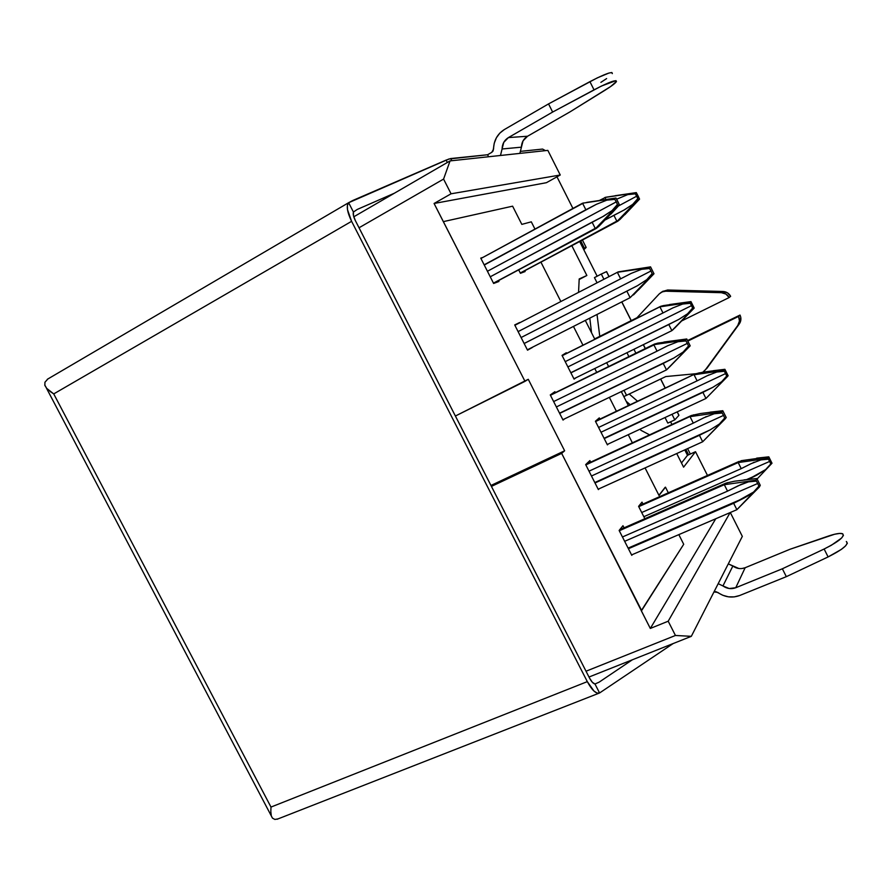 <?xml version="1.0" encoding="UTF-8"?>
<svg xmlns="http://www.w3.org/2000/svg" width="892" height="892" viewBox="0 0 892 892"><rect width="100%" height="100%" fill="white"/><g stroke="black" fill="none" stroke-linecap="round" stroke-linejoin="round"><path stroke-width="1.34" d="M744.017 479.885L756.851 478.536L760.263 485.315L759.348 487.032L758.902 486.14L753.539 492.083L749.224 495.149L744.251 497.948L628.113 548.123L744.251 497.948L733.648 503.278L628.414 548.714L733.648 503.278L736.881 509.689L631.569 554.924L736.881 509.689L733.648 503.278L753.539 492.083L758.902 486.14L757.709 483.486L759.348 487.032L736.881 509.689L760.263 485.315L756.851 478.536L755.925 480.219L756.851 478.536L734.451 481.223L725.988 483.107L724.304 484.702L619.282 530.751L724.304 484.702L727.538 491.135L622.449 536.973L727.538 491.135L724.304 484.702L727.682 482.583M619.516 529.993L724.895 483.765L619.516 529.993M624.656 541.31L757.709 483.486L624.656 541.31M616.249 201.882L617.409 204.48L612.057 210.59L603.706 216.132L592.098 222.153L595.388 228.698L493.466 283.132L595.388 228.698L592.098 222.153L490.243 276.799L602.736 216.645L612.057 210.59L615.368 207.412L617.409 204.48L616.249 201.882L487.433 271.268L616.249 201.882L614.833 199.351L616.249 201.882M583.647 202.93L480.933 258.479L582.554 203.209L615.959 198.024L619.427 204.937L598.755 226.457L493.532 283.266L596.313 228.397L599.023 226.211M650.97 270.99L652.141 273.61L646.778 279.675L637.479 285.685L524.139 343.487L637.479 285.685L626.842 291.149L630.12 297.672L527.35 349.82L630.12 297.672L626.842 291.149L524.15 343.52L637.479 285.685L646.778 279.675L650.101 276.52L652.141 273.61L650.97 270.99L521.106 337.533L650.97 270.99L649.577 268.503L650.97 270.99M638.304 290.123L653.992 273.755L650.536 266.864L617.342 272.294L620.631 278.828L518.096 331.601L631.268 273.365L641.571 269.306L649.577 268.503L649.12 267.6L650.536 266.864L618.201 271.882L514.885 325.29L618.201 271.882L650.536 266.864L653.992 273.755L633.476 294.94M687.342 343.387L688.513 346.018L683.149 352.039L673.85 358.004L559.552 413.197L673.85 358.004L663.224 363.412L666.491 369.901L562.852 419.686L666.491 369.901L663.224 363.412L559.663 413.409L673.85 358.004L683.149 352.039L686.472 348.906L688.513 346.018L687.342 343.387L556.374 406.942L687.342 343.387L685.959 340.934L687.342 343.387M654.784 343.933L550.353 395.089L657.516 343.186L686.762 338.982L690.196 345.828L667.238 369.232M723.512 415.404L724.694 418.047L719.331 424.035L710.043 429.944L594.797 482.55L710.043 429.944L699.428 435.307L702.684 441.763L598.175 489.206L702.684 441.763L699.428 435.307L595.009 482.962L710.043 429.944L719.331 424.035L722.654 420.924L724.694 418.047L723.512 415.404L591.474 476.005L723.512 415.404L722.152 412.996L723.512 415.404M710.054 412.182L722.788 410.721L726.211 417.534L725.14 418.95L724.694 418.047L725.14 418.95L702.684 441.763L726.211 417.534L722.788 410.721L721.706 412.104L722.788 410.721L700.722 413.498M693.586 414.847L585.832 464.91L691.322 415.516L700.175 413.587M769.651 461.42L770.777 463.918L765.726 469.515L756.973 475.046L746.604 479.584L756.973 475.046L748.343 479.383L765.726 469.515L770.777 463.918L769.651 461.42L643.834 516.713L769.651 461.42L768.402 459.179L769.651 461.42M756.695 458.142L768.804 456.838L772.004 463.227L757.107 478.971L772.004 463.227L768.804 456.838L767.979 458.332L768.804 456.838L741.308 460.673L738.186 462.569L741.23 468.635L641.716 512.521L741.23 468.635L738.186 462.569L638.728 506.645L738.186 462.569L767.979 458.332L768.402 459.179L767.979 458.332L738.186 462.569L741.308 460.673M638.895 505.998L738.71 461.744L638.895 505.998M691.523 305.622L692.627 308.086L687.576 313.772L678.812 319.414L570.824 372.711L678.812 319.414L668.799 324.521L671.877 330.642L573.902 378.777L671.877 330.642L668.799 324.521L570.902 372.856L678.812 319.414L687.576 313.772L690.698 310.817L692.627 308.086L691.523 305.622L567.892 366.924L691.523 305.622L690.218 303.291L691.523 305.622M660.716 306.302L562.161 355.607L660.716 306.302L663.392 305.61L690.954 301.608L694.199 308.075L672.724 329.973M636.654 196.207L637.747 198.66L632.696 204.402L624.768 209.665L613.897 215.295L616.996 221.461L520.27 272.985L616.996 221.461L613.897 215.295L605.49 219.789L623.921 210.111L632.696 204.402L637.747 198.66L636.654 196.207L618.479 205.963L636.654 196.207L635.327 193.832L636.654 196.207M605.902 197.221L599.469 200.432L605.768 197.255L636.297 192.605L639.564 199.117L620.063 219.376L520.326 273.108L617.81 221.194L620.219 219.231M725.597 373.57L726.712 376.045L721.661 381.698L712.898 387.295L604.074 438.295L712.898 387.295L702.896 392.368L705.962 398.456L607.218 444.495L705.962 398.456L702.896 392.368L604.23 438.596L712.898 387.295L721.661 381.698L724.783 378.765L726.712 376.045L725.597 373.57L601.007 432.241L725.597 373.57L724.315 371.284L725.597 373.57M713.299 370.704L724.906 369.31L728.128 375.744L727.136 376.892L726.712 376.045L727.136 376.892L705.962 398.456L728.128 375.744L724.906 369.31L723.891 370.436L724.906 369.31L704.078 372.009M699.562 372.789L694.678 374.127L595.577 421.537L695.058 373.904L703.186 372.154M706.932 368.262L702.807 372.22L705.293 369.946L739.256 323.974C741.174 321.142 741.419 318.176 740.014 315.066L687.632 340.532L740.014 315.066L738.576 316.426L740.014 315.066L740.773 317.284L740.382 321.912L739.256 323.974L706.932 368.262L739.256 323.974L737.818 325.402L739.457 321.02L738.576 316.426C739.981 319.559 739.736 322.547 737.818 325.402L705.293 369.946M674.798 419.853L678.901 415.371L677.151 411.892L678.901 415.371L674.798 419.853L667.818 423.098L674.798 419.853L671.999 414.289L674.798 419.853M665.164 388.109L660.604 379.044L665.164 388.109M645.262 348.605L643.288 344.691L645.262 348.605M631.168 320.641L621.735 301.92L631.168 320.641M608.991 276.62L606.482 271.647L601.297 274.056L603.917 279.252L601.297 274.056L606.616 271.603L608.991 276.62M597.027 314.463L599.759 336.362L594.652 338.915L599.759 336.362L597.027 314.463M633.967 349.274L635.862 353.199L633.967 349.274M629.25 394.052L637.535 401.233L629.25 394.052M443.38 221.751L434.081 203.476L546.417 182.693L560.243 174.999L546.417 182.693L434.081 203.476L525.009 381.341L455.388 416.018L491.425 486.396L355.362 220.614C353.5 216.812 352.853 213.946 353.422 212.028L357.224 209.453L394.387 193.218L353.79 216.789L394.387 193.218L357.224 209.453L353.422 212.028L353.466 215.608L355.362 220.614L455.388 416.018L528.265 379.29L564.636 450.795L561.659 453.381L650.313 628.447L641.281 610.708L683.707 544.276L641.638 610.563L561.659 453.381L491.425 486.396L589.579 678.154L491.425 486.396L561.659 453.381L564.636 450.795L490.946 485.471L564.636 450.795L528.265 379.29L525.009 381.341L443.38 221.751M556.976 176.817L572.92 208.449L556.976 176.817M571.828 245.69L586.858 275.494L579.198 278.951L578.551 292.364L579.198 278.951L586.858 275.494L579.176 279.497L586.858 275.494L571.828 245.69M585.308 320.418L594.83 339.261L585.308 320.418M606.672 362.676L608.623 366.545L606.672 362.676M621.3 391.61L628.369 405.592L621.3 391.61M640.244 429.097L640.835 430.245L649.577 434.861L640.835 430.245L640.244 429.097M676.727 453.549L683.595 467.163L695.515 451.698L707.479 475.447L695.515 451.698L688.602 454.82L685.87 449.401L688.602 454.82L687.498 455.321L695.515 451.698L683.595 467.163L676.727 453.549M715.73 518.787L650.313 628.447L715.73 518.787M665.164 487.3L658.932 495.316L665.164 487.3M584.327 248.957L586.167 247.452L583.346 248.801L579.666 241.509L583.346 248.801L584.371 248.121L580.748 240.94L584.371 248.121L586.167 247.452L583.803 249.704M684.766 449.902L687.498 455.321L681.488 462.981L687.498 455.321L684.766 449.902M547.844 150.38L560.243 174.999L451.062 193.798L434.081 203.476L451.062 193.798L443.58 179.08L451.062 193.798L560.243 174.999L547.844 150.38L450.059 160.906L394.387 193.218L450.059 160.906L443.58 179.08L359.03 227.772L443.58 179.08L450.059 160.906L547.844 150.38M730.303 512.521L742.322 536.382L691.322 636.331L742.322 536.382L730.303 512.521M730.124 512.599L668.197 621.211L650.313 628.447L668.197 621.211L675.445 635.472L586.033 671.219L675.445 635.472L691.322 636.331L632.35 659.79L599.089 682.179L594.975 683.986C593.303 683.696 591.508 681.756 589.579 678.154L592.366 682.324L594.975 683.986L599.569 692.972L598.889 693.24C595.477 693.474 591.619 689.605 587.315 681.633L351.604 221.327L53.732 393.907L270.99 807.07L587.315 681.633L270.99 807.07L270.822 811.542L270.99 807.07L53.732 393.907L351.604 221.327C347.144 211.995 346.163 205.796 348.649 202.718L448.877 159.021L487.578 154.751L488.593 156.758L487.578 154.751L491.771 152.342L487.578 154.751L450.694 158.553L451.787 160.716L450.694 158.553L446.134 160.092L447.338 162.478L446.134 160.092L352.675 200.544L348.649 202.718L353.422 212.028L348.649 202.718L347.389 205.327L347.49 209.653L351.604 221.327L587.315 681.633L593.961 691.044L597.082 693.084L599.569 692.972L594.975 683.986L599.089 682.179L632.35 659.79L691.322 636.331L675.445 635.472L668.197 621.211L730.124 512.599M589.032 677.017L632.35 659.79L589.032 677.017M846.33 541.489L847.333 543.273L845.516 545.949L841.379 549.383L828.099 556.931L786.331 576.667L739.669 595.51L734.183 596.904L728.418 596.826L722.81 595.287L715.975 591.664L713.979 591.942L717.748 592.399C724.672 597.239 731.986 598.276 739.669 595.51L786.331 576.667L828.099 556.931C843.13 549.316 849.217 544.165 846.33 541.489M824.13 549.015L831.377 545.257L841.569 538.066L843.408 535.434L842.75 533.829L839.718 533.416L834.656 534.23L789.922 549.294L745.154 567.725L735.755 587.739L782.362 568.784L824.13 549.015L828.099 556.931L824.13 549.015L782.362 568.784L786.331 576.667L782.362 568.784L735.755 587.739C731.262 589.367 726.991 588.765 722.944 585.944L729.188 588.53L735.755 587.739L745.154 567.725L789.922 549.294L828.133 536.159C835.191 533.773 839.952 532.948 842.427 533.684C845.27 536.282 839.171 541.388 824.13 549.015M570.144 111.79L610.607 86.569L616.472 81.44L615.926 80.637L601.409 86.056L552.639 112.058L508.418 137.58L527.551 136.242L570.144 111.79L527.551 136.242C523.615 138.717 521.575 142.352 521.43 147.169L523.058 140.825L527.551 136.242L508.418 137.58L552.639 112.058L548.547 103.907L597.306 77.872L608.924 73.055L611.867 72.531L612.313 73.623C612.614 71.092 605.144 73.768 589.913 81.651L548.547 103.907L504.359 129.552L548.547 103.907L552.639 112.058L594.027 89.847L589.913 81.651L594.027 89.847C609.247 81.964 616.684 79.243 616.339 81.685C615.09 83.458 611.265 86.334 604.865 90.315L570.144 111.79M606.616 78.585L600.885 82.365M741.977 568.538L745.154 567.725C740.839 569.308 736.736 568.75 732.845 566.052L722.944 585.944L718.194 583.669L722.944 585.944L732.845 566.052L728.296 563.878L738.844 568.505M519.869 153.391L521.43 147.169L502.084 148.986L503.757 142.363L508.418 137.58C504.337 140.167 502.218 143.958 502.084 148.986L500.479 155.476L502.084 148.986L521.43 147.169L519.869 153.391M504.359 129.552L499.855 133.086L496.398 137.758L494.246 143.233L493.086 150.993L491.771 152.342L493.555 149.109C493.767 140.512 497.368 134.001 504.359 129.552M542.592 149.075L520.772 151.328L542.592 149.075L545.447 150.636L542.592 149.075M690.33 454.039L687.587 448.609L690.33 454.039M678.857 415.048L677.24 411.848M594.44 277.624L601.297 274.056L594.44 277.624L597.049 282.797L594.44 277.624M586.167 247.452L582.431 240.037L586.167 247.452M278.059 818.878L274.881 819.447L278.059 818.878M44.912 382.3L47.845 378.988L44.946 382.233L44.845 385.377L46.696 388.388L44.734 384.965M673.126 643.567L599.569 692.972L673.126 643.567M49.785 391.231L53.732 393.907L46.696 388.388M46.406 388.053L272.473 818.142L274.881 819.447M670.594 421.816L671.955 424.492L670.594 421.816M583.346 248.801L597.161 276.208L583.346 248.801M512.61 206.175L521.82 224.383L531.298 221.829L534.966 229.088L531.298 221.829L521.82 224.383L512.61 206.175L443.714 221.55L512.61 206.175M678.834 534.631L683.707 544.276L678.834 534.631M668.32 492.808L665.477 487.166L659.01 495.473L645.072 467.921L659.01 495.473L665.477 487.166L668.32 492.808M632.372 442.833L628.258 434.694L632.372 442.833M616.405 411.279L609.359 397.353L616.405 411.279M596.715 372.377L594.774 368.53L596.715 372.377M582.967 345.204L573.456 326.427L582.967 345.204M560.856 301.518L540.931 262.148L560.856 301.518M585.676 464.598L598.376 489.597L599.168 488.749L598.376 489.597L585.676 464.598L589.891 460.584L590.682 462.145L589.891 460.584L585.676 464.598M562.038 355.384L574.08 379.122L576.098 377.706L574.08 379.122L562.038 355.384L566.286 352.741L566.61 353.377L566.286 352.741L562.038 355.384M480.743 258.1L493.633 283.466L498.918 281.459L498.494 280.634L498.918 281.459L493.633 283.466L480.743 258.1L482.84 257.442L480.743 258.1M514.706 324.933L527.529 350.177L532.424 347.434L527.529 350.177L514.706 324.933L519.746 322.469L514.706 324.933M619.137 530.461L631.781 555.337L632.305 554.612L631.781 555.337L619.137 530.461L622.973 525.711L624.054 527.83L622.973 525.711L619.137 530.461M638.594 506.366L644.849 518.709L638.594 506.366L642.006 502.14L642.965 504.047L642.006 502.14L638.594 506.366M595.421 421.236L607.407 444.863L608.311 443.993L607.407 444.863L595.421 421.236L599.301 417.891L599.926 419.106L599.301 417.891L595.421 421.236L694.879 373.993M555.382 392.625L554.902 391.7L550.275 394.944L563.042 420.065L564.547 418.872L563.042 420.065L550.275 394.944L554.902 391.7L555.382 392.625M525.12 271.525L524.741 270.767L525.12 271.525L520.426 273.309L525.12 271.525M518.676 269.852L520.426 273.309L518.676 269.852M527.428 349.965L532.424 347.434L527.428 349.965M514.762 325.045L519.746 322.469L514.762 325.045M665.019 417.545L667.818 423.098L665.019 417.545M626.195 401.311L630.198 404.723L626.195 401.311M665.811 376.558L623.82 396.594L665.811 376.558L695.426 373.759L665.811 376.558M687.91 341.045L738.576 316.426L687.91 341.045M628.871 356.633L626.976 352.708M729.132 297.549L681.822 320.864L729.132 297.549L730.637 296.311L729.132 297.549L725.976 294.07L721.45 292.699C724.917 292.911 727.471 294.538 729.132 297.549M594.774 339.15L636.464 318.299L594.774 339.15M637.022 317.719L599.759 336.362L637.022 317.719M589.802 318.132L591.541 332.749L589.802 318.132M662.589 291.494L667.64 290.012L723.011 291.483L721.45 292.699L665.755 291.205L667.64 290.012L723.011 291.483L727.504 292.844L730.637 296.311C728.998 293.312 726.456 291.706 723.011 291.483L721.45 292.699L665.755 291.205L662.187 291.862L659.221 293.925L661.251 292.331L667.64 290.012L662.644 291.461M659.221 293.925L636.464 318.299L659.221 293.925M624.01 390.306L626.552 395.334L624.01 390.306M271.246 815.321L270.822 811.542M694.054 374.763L697.109 380.851L598.577 427.446L697.109 380.851L694.054 374.763L723.891 370.436L724.315 371.284L723.891 370.436L694.054 374.763M716.8 372.009L724.315 371.284L716.8 372.009L707.122 375.777L716.8 372.009M707.122 375.777L697.109 380.851L707.122 375.777M615.224 195.705L636.297 192.605L634.892 192.973L635.327 193.832L627.767 194.601L616.628 199.195L627.767 194.601L635.327 193.832L634.892 192.973L604.932 197.466L605.936 199.474L604.932 197.466L636.297 192.605L638.025 195.827L639.564 199.117L638.17 199.507L637.747 198.66L638.17 199.507L616.996 221.461L638.17 199.507L639.564 199.117L624.79 214.749M562.205 355.707L659.902 306.837L662.99 312.958L565.216 361.639L662.99 312.958L659.902 306.837L562.205 355.707M562.161 355.618L660.615 306.357L689.795 302.444L690.954 301.608L694.199 308.075L693.051 308.933L692.627 308.086L693.051 308.933L671.877 330.642L694.199 308.075L674.608 328.167M682.692 304.038L690.218 303.291L689.795 302.444L690.218 303.291L682.692 304.038L673.003 307.84L682.692 304.038M673.003 307.84L662.99 312.958L673.003 307.84M760.898 459.882L768.402 459.179L760.898 459.882L751.231 463.606L760.898 459.882M751.231 463.606L741.23 468.635L751.231 463.606M690.04 416.653L693.285 423.12L589.01 471.166L693.285 423.12L690.04 416.653L721.706 412.104L690.04 416.653M714.18 413.765L722.152 412.996L721.706 412.104L722.152 412.996L714.18 413.765L703.911 417.746L714.18 413.765M703.911 417.746L693.285 423.12L703.911 417.746M550.442 395.279L653.78 344.658L657.058 351.158L553.642 401.556L657.058 351.158L653.78 344.658L550.442 395.279M550.364 395.1L654.55 344.067L658.318 343.019M663.927 342.037L686.762 338.982L685.502 340.042L685.959 340.934L677.965 341.714L667.684 345.739L677.965 341.714L685.959 340.934L685.502 340.042L686.762 338.982L690.196 345.828L688.958 346.91L688.513 346.018L688.958 346.91L666.491 369.901L690.196 345.828L669.502 367.002M667.684 345.739L657.058 351.158L667.684 345.739M518.096 331.612L631.268 273.365L518.096 331.601M653.992 273.755L652.587 274.513L652.141 273.61L652.587 274.513L630.12 297.672L653.992 273.755M586.646 202.406L615.959 198.024L614.376 198.437L614.833 199.351L606.816 200.165L596.503 204.257L484.256 265.013L596.503 204.257L606.816 200.165L614.833 199.351L614.376 198.437L582.554 203.209L585.854 209.765L484.155 264.824L585.854 209.765L582.554 203.209L615.959 198.024L617.81 201.447L619.427 204.937L617.866 205.383L617.409 204.48L617.866 205.383L595.388 228.698L617.866 205.383L619.427 204.937L610.92 214.113M596.503 204.257L585.854 209.765L596.503 204.257M738.141 485.805L727.538 491.135L741.653 484.189L748.41 481.87L756.371 481.111L757.709 483.486L755.925 480.219L724.304 484.702L755.925 480.219L756.371 481.111L748.41 481.87L738.141 485.805M685.502 340.042L653.78 344.658L685.502 340.042M631.268 273.365L620.631 278.828L617.342 272.294L649.12 267.6L649.577 268.503L641.571 269.306L631.268 273.365M669.491 304.551L690.954 301.608L689.795 302.444L659.902 306.837L663.392 305.61M725.43 483.353L619.728 529.725M691.021 415.661L585.955 464.342M739.167 461.387L639.073 505.775M349.285 202.317L47.309 379.301M598.878 693.24L277.066 819.269M661.284 292.308L663.169 291.138M665.254 388.065L660.693 379M645.351 348.56L643.377 344.647M631.257 320.596L621.824 301.875M609.08 276.576L606.582 271.625M708.828 374.941L708.159 375.253M520.326 273.119L617.9 221.149M754.275 462.179L753.127 462.692M706.286 416.597L705.327 417.043M493.532 283.277L596.413 228.352M741.653 484.189L740.271 484.791"/></g></svg>
